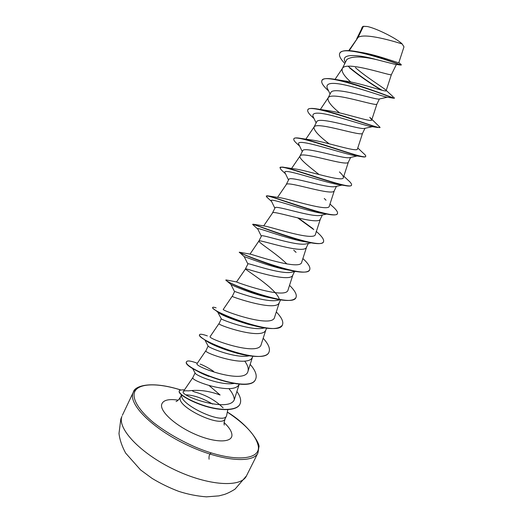 <?xml version="1.0" encoding="UTF-8"?>
<svg xmlns="http://www.w3.org/2000/svg" width="523" height="523" viewBox="0 0 523 523"><rect width="100%" height="100%" fill="white"/><g stroke="black" fill="none" stroke-linecap="round" stroke-linejoin="round"><path stroke-width="0.78" d="M181.651 395.009C179.239 404.639 223.733 425.245 226.551 415.844L227.812 409.666M223.086 407.842C215.443 400.272 205.892 394.957 194.419 391.884L192.562 391.014M239.246 384.13L234.624 398.637C231.545 413.994 178.892 395.819 183.351 391.518C183.88 390.844 185.567 390.629 188.411 390.884C198.609 389.517 209.18 390.897 220.118 395.015L209.265 385.667M363.452 26.287L367.394 26.529C376.482 28.373 396.977 38.61 402.2 43.984C394.434 41.461 364.923 32.629 358.059 37.427L363.452 26.287L362.766 26.542L356.719 38.78M349.22 50.672L358.059 37.427L348.743 50.646M344.794 63.433C340.466 59.001 338.773 55.654 339.708 53.392C342.663 43.886 397.016 63.492 400.677 65.074L394.656 64.231L376.22 59.55C361.471 56.164 351.672 56.157 346.821 59.53L342.271 68.65C341.349 71.644 344.16 76.077 350.717 81.948M394.107 97.644L394.512 98.076C396.101 99.494 354.091 81.954 332.85 78.999L343.879 80.823C360.393 82.817 386.857 92.721 386.137 90.701L391.381 74.645C392.1 76.561 347.808 60.969 342.742 67.964L342.271 68.65M378.914 99.082C374.939 99.723 335.223 86.406 331.039 92.153L328.058 98.03C327.391 101.148 331.236 106.091 339.59 112.863M376.933 104.005L376.913 104.064C377.142 106.96 333.033 91.505 328.483 97.441L328.058 98.03M372.33 126.671L364.185 128.501C358.824 129.495 320.468 116.681 316.892 121.408L313.977 127.148C313.761 130.39 318.821 135.934 329.163 143.786M362.616 133.117L362.576 133.221C362.328 137.065 318.396 121.754 314.362 126.644L313.977 127.148M349.508 157.678C342.833 159.018 305.883 146.63 302.869 150.395L300.025 155.998C298.561 158.449 308.786 166.406 319.102 174.551M350.665 157.43L348.37 162.104C347.645 166.896 303.896 151.716 300.359 155.579L291.586 168.465M334.89 186.652C326.908 188.26 291.52 176.264 288.977 179.114L286.218 184.541M336.459 186.319L334.289 190.732C333.105 196.445 289.533 181.396 286.493 184.259L277.536 197.374M326.692 214.044L320.331 215.424C311.165 217.248 277.347 205.591 275.209 207.579L272.503 212.887M322.364 214.979L320.338 219.098C318.703 225.72 275.301 210.802 272.745 212.671L263.684 225.91M311.12 242.842L305.805 243.973C295.678 245.993 263.291 234.605 261.565 235.788L258.911 240.998C257.741 242.162 276.53 253.557 286.937 264.004M308.374 243.424L306.511 247.209C304.432 254.721 261.199 239.933 259.12 240.835L258.911 240.998M295.573 271.43L291.337 272.3C280.335 274.477 249.347 263.311 248.039 263.742L245.45 268.829C244.3 269.221 275.889 288.088 279.249 299.051M294.495 271.646L292.808 275.072C290.291 283.453 247.235 268.796 245.62 268.75L236.546 281.93C234.977 281.786 286.571 300.372 288.101 289.788L292.9 274.889M280.06 299.79L276.902 300.424C265.056 302.68 235.553 291.71 234.637 291.448L232.245 296.41C233.395 297.391 276.281 311.93 279.23 302.686L280.609 299.875M264.592 327.934L262.52 328.326C249.883 330.614 221.955 319.821 221.36 318.912L217.653 311.97M266.678 328.215L265.769 330.059C262.396 340.14 219.68 325.724 218.98 323.829L221.255 318.847M249.164 355.843L248.17 356.019C234.86 358.281 208.527 347.658 208.193 346.134L204.794 339.819M252.864 356.3L252.426 357.189C248.641 368.094 206.095 353.803 205.833 351.005L208.115 346.004M233.866 383.496C220.36 385.654 195.955 375.566 195.21 373.219L195.138 373.108M239.181 384.124C234.873 395.767 192.627 381.613 192.804 377.939L192.804 377.678M315.722 211.024L316.108 211.416M359.987 52.208C376.567 54.516 399.526 63.714 398.833 62.61M402.2 43.984L403.978 46.861L398.84 62.61M386.203 95.565L385.373 94.951M345.291 62.244L344.984 61.583C340.604 52.986 359.085 54.738 376.22 59.55M390.707 97.232L392.596 97.611M381.241 90.061C370.121 83.412 359.576 76.031 349.606 67.918M400.677 65.074L401.383 64.878L398.866 62.544M361.524 28.843L362.766 26.542M382.117 90.289C369.918 83.065 358.582 75.044 348.089 66.244M339.773 53.274L339.832 53.15C341.369 50.561 346.435 49.953 355.032 51.313C375.22 54.516 402.462 65.976 401.383 64.878M361.923 27.595L362.733 26.555M393.25 96.866L385.229 89.538C381.561 86.511 365.806 76.822 355.437 67.65M213.554 371.291C207.938 367.676 203.48 365.27 200.172 364.086M205.781 350.841L197.099 363.57C193.484 366.551 245.339 385.176 247.994 371.225C248.739 368.454 247.647 365.074 244.712 361.099M218.882 323.744L210.128 336.609C207.16 338.551 258.99 357.163 261.239 344.33L265.9 329.791M223.288 309.42L223.275 309.394C221.007 310.296 272.712 328.895 274.608 317.18M239.456 252.236L250.249 254.132C252.975 254.557 300.784 271.156 301.719 262.141M253.694 224.289L264.533 226.034C270.901 226.858 315.029 241.822 315.467 234.232L320.396 218.98M330 204.022L332.053 205.944C336.23 209.553 338.028 212.09 337.459 213.554C336.799 220.673 273.202 196.184 267.194 195.759L279.374 197.629C288.827 198.74 329.242 212.338 329.333 206.062L334.334 190.647M284.643 167.419L294.73 168.903C306.655 170.217 343.526 182.71 343.33 177.63C343.611 176.473 342.31 174.564 339.44 171.917M310.603 139.857C324.593 141.387 357.85 152.893 357.471 148.924L362.596 133.175M315.179 108.666L326.993 110.49C342.473 112.236 372.311 122.905 371.735 119.95L369.794 117.315L380.051 127.344C381.28 130.005 333.792 111.007 315.179 108.666C310.956 108.124 308.531 108.464 307.91 109.693L307.792 109.935C307.276 111.164 308.38 113.125 311.107 115.818L314.048 118.558M386.137 90.701L385.987 90.257M387.236 97.186L386.131 97.017C381.522 95.977 364.753 89.864 349.521 86.053C333.164 81.954 325.705 82.562 327.143 87.871L327.45 88.511M371.827 126.599L370.153 126.35C363.943 125.141 347.703 119.649 333.72 116.021C318.808 112.085 311.898 112.19 312.983 116.328L313.244 116.877M356.045 155.795L353.836 155.475C337.891 152.206 293.606 136.686 298.953 144.655L299.169 145.106M341.8 184.907L337.191 184.384C319.429 181.017 281.021 167.066 285.068 172.851L285.238 173.211M326.646 213.763L325.038 213.691M323.534 213.541L320.22 213.038C301.385 209.54 268.456 197.047 271.313 200.924L271.444 201.185M306.838 242.057L302.902 241.417C283.728 237.756 255.904 226.655 257.702 228.871L257.787 229.041M289.879 270.313L285.192 269.476C266.397 265.625 243.372 255.884 244.221 256.701L239.318 252.171C236.599 252.269 307.145 280.243 309.694 269.737L309.583 269.973C307.844 272.738 301.372 272.869 290.173 270.365C268.737 265.612 240.234 253.119 239.344 252.472M271.692 298.097L266.985 297.129C250.295 293.338 232.487 285.499 231.081 284.538L230.911 284.394M252.616 325.352L248.072 324.247C233.147 319.736 223.347 315.918 218.666 312.78L215.332 310.146C213.351 308.851 212.449 308.008 212.619 307.622L212.73 307.4C212.933 307.047 214.051 307.191 216.084 307.838M228.773 316.69L230.878 317.866M232.362 351.829L227.838 350.475C218.666 347.37 211.92 344.474 207.611 341.794L205.062 339.983M228.394 350.521L228.741 350.756M208.912 376.449C203.748 374.435 199.59 372.474 196.445 370.578M228.93 388.641C232.284 392.655 234.069 396.271 234.284 399.494M198.897 403.749L195.21 402.364M394.512 98.076L393.629 98.226C387.929 95.977 323.286 71.605 321.887 80.653C321.148 82.497 322.783 85.367 326.79 89.243L328.614 90.956M379.946 127.442L377.743 127.514C367.022 124.722 308.328 102.783 307.792 109.935M357.784 147.963L363.322 153.2C365.159 154.749 365.963 155.795 365.727 156.338L365.61 156.58C365.329 157.122 363.897 157.129 361.315 156.593C346.468 153.35 293.717 133.502 293.828 138.941C293.495 139.693 294.168 140.916 295.848 142.602L297.796 144.42M343.814 176.179L347.762 179.912C350.665 182.409 351.92 184.129 351.528 185.077L351.41 185.312C350.913 186.247 348.566 186.293 344.369 185.462C326.267 181.788 279.374 163.764 279.988 167.693L281.008 169.629L282.557 171.06M337.394 213.665L337.342 213.789C336.544 215.215 333.066 215.306 326.895 214.077C306.393 209.971 265.292 193.595 266.272 196.184L267.717 197.923M297.816 217.954L313.767 229.623M316.167 231.316C321.835 236.174 324.286 239.658 323.515 241.77L323.404 242.005C322.207 244.038 317.363 244.169 308.858 242.404C286.826 237.841 251.458 223.014 252.674 224.419L253.302 225.04M295.94 297.574L295.887 297.685C293.383 301.333 284.97 301.385 270.653 297.842C251.772 293.174 230.395 283.531 226.753 280.936L225.962 279.91L236.553 281.93M282.374 325.038L282.315 325.156C278.661 329.876 267.854 329.686 249.902 324.593C233.67 319.416 222.151 314.598 215.332 310.146M268.92 352.267L268.861 352.384C266.266 359.131 245.712 356.987 226.42 349.822C218.248 346.808 211.632 343.82 206.565 340.878C201.473 337.851 199.119 335.851 199.505 334.87L199.616 334.648C200.139 333.831 202.721 334.249 207.356 335.897M255.584 379.26L255.531 379.371C250.125 395.512 180.958 367.95 186.502 361.877L186.567 361.766M239.92 404.187L239.867 404.299C236.756 411.006 220.843 411.052 205.14 406.155C189.431 401.18 178.075 393.943 179.206 391.237L179.311 391.014C179.154 390.236 180.893 389.831 184.527 389.792M332.85 78.999C326.581 78.117 322.966 78.581 322.005 80.411L321.952 80.535M365.727 156.338C366.486 160.365 313.558 139.772 298.358 138.026C295.789 137.726 294.318 137.954 293.939 138.706L293.828 138.941M351.528 185.077C351.659 190.581 293.37 168.184 282.368 167.059L280.06 167.582M267.194 195.759L266.364 196.086M298.489 218.111L313.081 228.754M323.515 241.77C321.867 250.661 253.021 223.674 252.864 224.145L252.674 224.419M302.882 258.545C308.361 263.579 310.636 267.312 309.694 269.737M239.854 252.432L244.261 254.694M289.533 285.362C294.946 290.651 297.103 294.678 296.005 297.456C292.71 309.407 222.51 281.531 225.962 279.91M276.301 311.943C281.655 317.474 283.695 321.802 282.433 324.927C278.439 338.303 208.579 310.538 212.73 307.4M263.18 338.283C268.476 344.069 270.411 348.691 268.972 352.156C264.272 366.917 194.765 339.257 199.616 334.648M250.177 364.394C255.42 370.421 257.238 375.337 255.642 379.149C250.242 395.277 181.069 367.715 186.613 361.655C187.437 360.367 191.013 360.896 197.328 363.237M236.906 391.472C240.462 396.532 241.489 400.729 239.979 404.076C236.867 410.784 220.954 410.823 205.258 405.926C189.542 400.951 178.18 393.714 179.311 391.014M367.394 26.529L363.197 26.346M211.259 452.944C209.468 453.918 208.736 456.017 209.076 459.227M121.898 416.426C117.106 428.559 140.452 453.546 174.512 469.693C208.52 485.972 241.26 487.756 246.464 475.878L235.043 489.136C231.003 491.666 227.413 493.451 224.275 494.49L218.941 495.876L206.441 496.85C197.086 496.131 187.842 494.3 178.709 491.352C169.432 487.835 160.541 483.507 152.049 478.375L140.537 469.902L125.618 453.062C121.944 446.269 119.734 439.738 118.989 433.475L120.833 419.041L121.898 416.426M246.464 475.878L257.95 452.938C253.197 463.908 220.798 461.181 186.659 444.818C152.468 428.572 128.593 404.39 132.947 393.172L133.345 392.165C134.725 389.387 137.451 387.425 141.53 386.294M227.348 412.137C245.954 424.565 256.277 435.947 258.323 446.282C260.611 460.815 231.369 462.528 194.667 446.779C179.043 439.81 165.366 431.769 153.618 422.656C139.268 410.79 132.496 399.722 134.346 392.675C137.359 382.973 157.416 382.601 180.86 390.027M226.551 415.844L225.067 418.851C222.151 428.435 177.245 407.489 180.206 397.885L180.448 397.094C178.99 399.52 177.526 401.01 176.055 401.566M186.26 394.845C194.046 395.225 202.832 398.31 212.619 404.089M224.053 422.532C229.087 427.245 231.715 431.357 231.931 434.868C232.447 442.831 215.62 443.105 195.726 434.515C175.826 426.029 159.803 411.536 161.653 404.482C163.013 400.147 168.517 398.709 178.173 400.154M257.95 452.938L258.898 447.073C260.532 445.053 250.537 426.14 227.361 412.078M224.04 423.571L224.249 425.075M396.388 64.46L391.381 74.645M379.41 98.978L376.913 104.064M364.982 128.318L362.576 133.221M195.072 372.977L192.784 377.704L183.351 391.518M247.994 371.225L252.583 356.869M223.275 309.394L232.107 296.41M274.614 317.186L279.341 302.464M250.02 254.093L258.924 240.972M301.725 262.141L306.589 247.065M343.336 177.63L348.396 162.045M305.837 139.183L314.075 126.971M320.311 109.497L328.196 97.794M371.735 119.957L376.92 104.044M335.021 79.378L342.447 68.343M181.514 394.891L180.448 397.094M386.131 97.017L393.629 98.226M328.588 90.897L326.79 89.243M370.153 126.35L377.743 127.514M353.836 155.475L361.315 156.593M299.705 146.218L295.848 142.602M337.191 184.384L344.369 185.462M285.558 173.865L281.008 169.629M320.22 213.038L326.895 214.077M271.594 201.492L266.606 196.91M302.902 241.417L308.858 242.404M257.819 229.113L252.687 224.504M285.192 269.476L290.173 270.365M266.985 297.129L270.653 297.842M231.081 284.538L226.753 280.936M248.072 324.247L249.902 324.593M227.838 350.475L226.42 349.822M207.611 341.794L206.565 340.878M378.914 99.095L387.327 97.2M327.143 87.871L330.033 93.95M312.983 116.328L316.069 122.82M357.229 155.972L349.514 157.691M298.953 144.655L302.209 151.467M342.016 185.096L334.897 186.665M285.068 172.851L288.461 179.899M271.313 200.924L274.817 208.108M257.702 228.871L261.271 236.108M244.221 256.701L247.837 263.893M230.885 284.414L234.494 291.468M192.405 368.146L195.21 373.219M293.749 250.171L296.077 252.387M324.247 198.465L326.025 200.217M310.603 139.85L298.358 138.026M225.067 418.851L224.04 422.852M180.971 390.001C149.022 379.946 134.182 386.66 133.345 392.165L122.343 415.34M345.33 62.322L344.984 61.583"/></g></svg>
